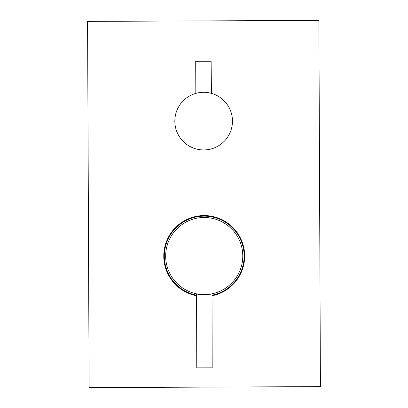 <?xml version="1.0" encoding="UTF-8"?>
<svg xmlns="http://www.w3.org/2000/svg" width="408" height="408" viewBox="0 0 408 408"><rect width="100%" height="100%" fill="white"/><g stroke="black" fill="none" stroke-linecap="round" stroke-linejoin="round"><path stroke-width="0.61" d="M212.022 295.759A40.479 40.479 0 0 0 204.051 215.567A40.479 40.479 0 0 0 196.6 295.795M320.423 386.621L89.123 387.6L87.577 21.379L318.877 20.4L320.423 386.621M212.017 295.173A39.897 39.897 0 0 0 240.45 239.323A39.897 39.897 0 0 0 187.501 219.815A39.897 39.897 0 0 0 196.6 295.208M212.186 367.822L196.763 367.853L196.595 293.831C196.126 294.683 212.497 294.642 212.017 293.796L212.186 367.822M211.303 293.933L212.017 293.796M165.668 256.127A38.551 38.551 0 0 0 204.306 294.591A38.551 38.551 0 0 0 242.77 255.954A38.551 38.551 0 0 0 204.133 217.495A38.551 38.551 0 0 0 165.668 256.127M195.83 93.381L195.707 61.307L211.125 61.246L211.446 93.376M174.833 121.232A28.815 28.815 0 0 1 203.536 92.3A28.815 28.815 0 0 1 232.468 121.003A28.815 28.815 0 0 1 203.76 149.935A28.815 28.815 0 0 1 174.833 121.232"/></g></svg>
